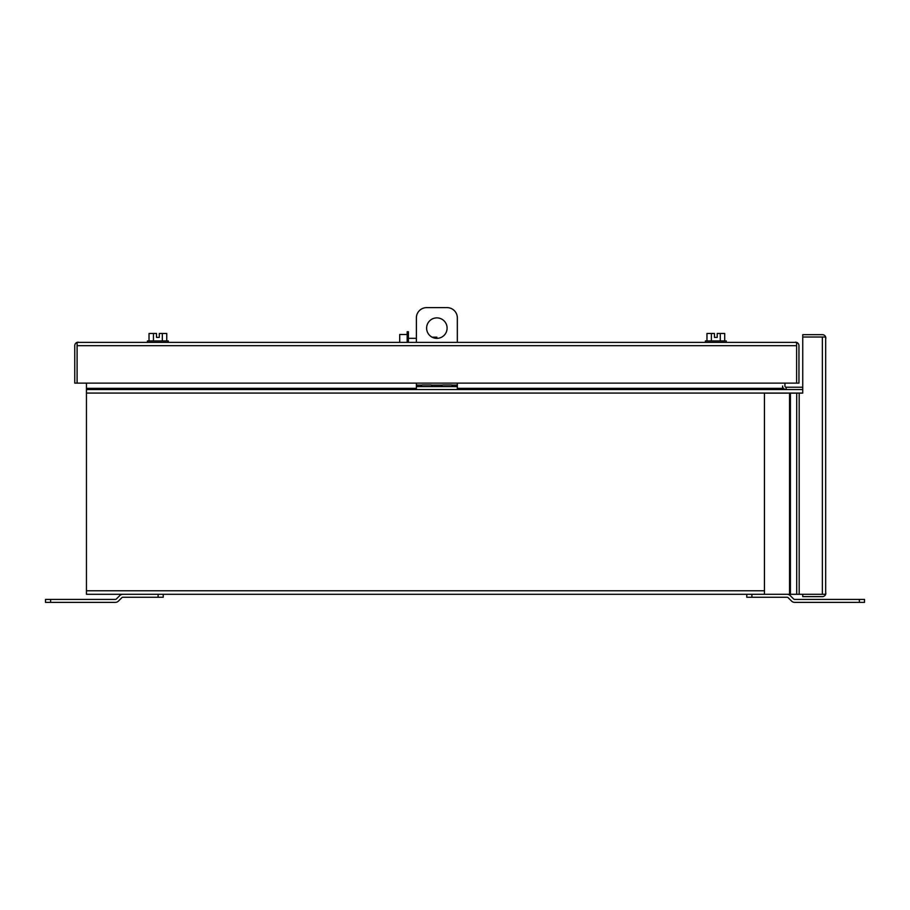 <?xml version="1.0" encoding="UTF-8"?>
<svg xmlns="http://www.w3.org/2000/svg" width="910" height="910" viewBox="0 0 910 910"><rect width="100%" height="100%" fill="white"/><g stroke="black" fill="none" stroke-linecap="round" stroke-linejoin="round"><path stroke-width="1.36" d="M822.447 594.298L825.677 594.298L822.367 594.298L822.367 337.007L825.677 337.007L802.745 337.007L822.447 337.007M796.705 393.109L796.705 594.298L822.367 594.298L802.745 594.298L802.745 596.63L822.367 596.63A3.526 3.526 0 0 0 825.677 594.298L825.677 337.007A3.526 3.526 0 0 0 822.367 334.675L802.745 334.675L802.745 393.109L764.457 393.109L764.457 594.298L790.403 594.298L790.403 393.109M796.705 594.298L790.403 594.298M825.882 338.19L825.677 337.007M825.882 593.104L825.677 594.298M802.745 387.216L786.126 387.216L786.126 389.548L802.745 389.548M764.457 590.772L86.45 590.772L86.45 389.548L786.126 389.548A3.526 3.526 0 0 1 782.6 386.022L782.6 389.548M784.932 383.121L784.932 386.022A1.183 1.183 0 0 0 786.126 387.216M859.381 602.363L864.5 602.363L864.5 599.417L859.381 599.417L859.381 602.363L794.669 602.363A4.425 4.425 0 0 1 791.541 601.066L788.151 597.677A1.479 1.479 0 0 0 787.105 597.244L751.887 597.244L751.887 594.298M787.105 594.298A4.425 4.425 0 0 1 790.233 595.595L793.622 598.985A1.479 1.479 0 0 0 794.669 599.417L859.381 599.417M746.769 594.298L746.769 597.244L751.887 597.244M122.895 594.298A4.425 4.425 0 0 0 119.767 595.595L116.378 598.985A1.479 1.479 0 0 1 115.331 599.417L45.5 599.417L45.5 602.363L115.331 602.363A4.425 4.425 0 0 0 118.459 601.066L121.849 597.677A1.479 1.479 0 0 1 122.895 597.244L163.231 597.244L163.231 594.298M726.271 342.171L726.271 340.943L705.386 340.943L705.386 342.171M724.701 340.943L724.701 333.481L720.265 333.481L720.265 340.943M706.968 340.943L706.968 333.481L711.392 333.481L711.392 340.943M720.265 333.481L717.228 333.481L717.228 337.371L714.441 337.371L714.441 333.481L711.392 333.481M436.857 338.361A10.237 10.237 0 0 1 426.619 328.123A10.237 10.237 0 0 1 436.857 317.886A10.237 10.237 0 0 1 447.094 328.123A10.237 10.237 0 0 1 436.857 338.361L436.857 337.166L432.068 337.166M457.332 342.171L457.332 317.874A10.237 10.237 0 0 0 447.094 307.637L426.619 307.637A10.237 10.237 0 0 0 416.382 317.874L416.382 342.171M416.382 383.121L416.382 385.123L421.83 385.123M451.883 385.123L457.332 385.123L457.332 383.121M457.332 385.123L457.332 389.548L416.382 389.548L416.382 385.123M416.382 386.602L457.332 386.602M442.795 386.602A0.819 0.819 0 0 1 441.976 385.783A0.819 0.819 0 0 1 442.795 384.964L451.394 384.964A0.819 0.819 0 0 1 452.213 385.783A0.819 0.819 0 0 1 451.394 386.602M422.32 386.602A0.819 0.819 0 0 1 421.501 385.783A0.819 0.819 0 0 1 422.32 384.964L430.919 384.964A0.819 0.819 0 0 1 431.738 385.783A0.819 0.819 0 0 1 430.919 386.602M77.088 342.376L77.088 383.121L74.757 383.121L74.757 345.686A3.526 3.526 0 0 1 77.088 342.376L796.625 342.376A3.526 3.526 0 0 1 798.957 345.686L798.957 383.121L796.625 383.121L796.625 342.376L796.625 383.121L77.1 383.121L77.1 345.686L796.625 345.686M78.283 342.171L77.1 342.376L77.1 345.686M796.625 342.376L795.442 342.171M86.45 590.772L86.45 594.298L802.745 594.298M86.45 389.548L86.45 383.121M166.757 340.943L166.757 333.481L162.321 333.481L162.321 340.943M149.024 340.943L149.024 333.481L153.449 333.481L153.449 340.943M162.321 333.481L159.284 333.481L159.284 337.371L156.497 337.371L156.497 333.481L153.449 333.481M168.327 342.171L168.327 340.943L147.443 340.943L147.443 342.171M408.397 338.327L416.382 338.327M407.168 334.493L399.717 334.493L399.717 342.171M408.397 342.171L408.397 331.729L407.168 331.729L407.168 342.171M77.1 344.503L77.1 352.181M796.625 352.181L796.625 344.503M789.562 393.109L789.562 594.298M799.185 594.298L799.185 393.109M158.112 597.244L158.112 594.298M50.619 599.417L50.619 602.363M431.408 385.123L442.305 385.123M86.45 393.063L802.745 393.063M782.6 388.354L457.332 388.354M416.382 388.354L86.45 388.354"/></g></svg>
